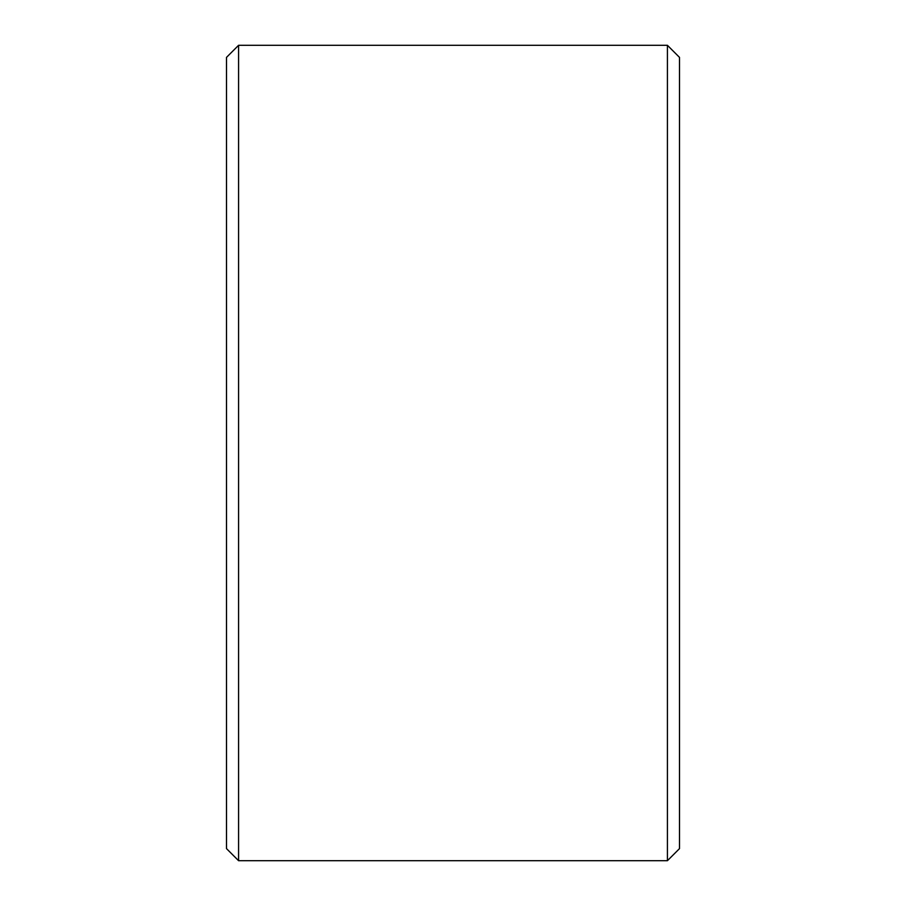 <?xml version="1.0" encoding="UTF-8"?>
<svg xmlns="http://www.w3.org/2000/svg" width="906" height="906" viewBox="0 0 906 906"><rect width="100%" height="100%" fill="white"/><g stroke="black" fill="none" stroke-linecap="round" stroke-linejoin="round"><path stroke-width="1.36" d="M226.5 848.616L226.5 57.384L238.584 45.3L238.584 860.7L226.5 848.616M667.416 45.3L679.5 57.384L679.5 848.616L667.416 860.7L667.416 45.3L238.584 45.3M667.416 860.7L238.584 860.7"/></g></svg>
